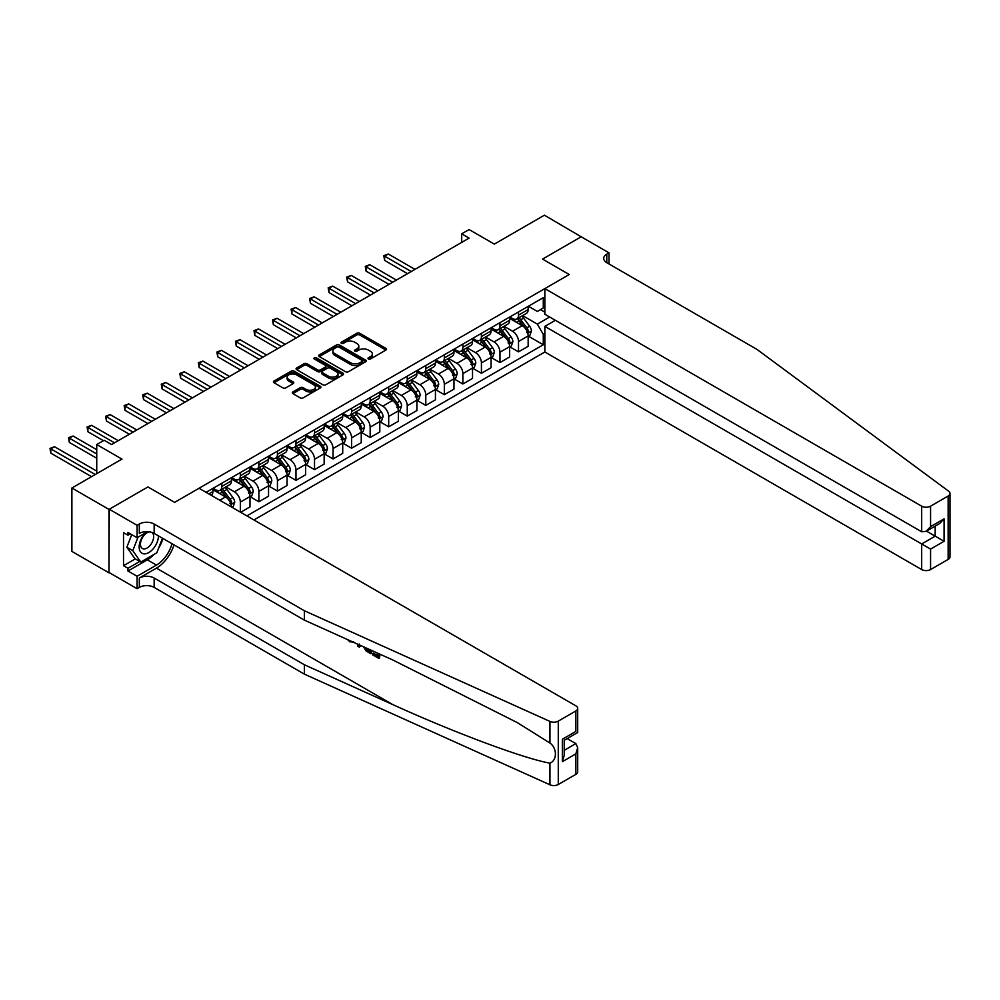 <?xml version="1.0" encoding="UTF-8"?>
<svg xmlns="http://www.w3.org/2000/svg" width="1000" height="1000" viewBox="0 0 1000 1000"><rect width="100%" height="100%" fill="white"/><g stroke="black" fill="none" stroke-linecap="round" stroke-linejoin="round"><path stroke-width="1.5" d="M368.413 359A1.438 0.838 0 0 0 370.462 359L385.925 350.062A2.062 1.188 0 0 0 386.538 349.225A2.062 1.188 0 0 0 385.925 348.387L359.712 333.25A2.062 1.188 0 0 0 356.8 333.25L341.337 342.188A1.438 0.838 0 0 0 343.375 343.363L345.375 342.2A6.587 3.8 0 0 1 354.688 342.2L356.875 343.462A6.587 3.8 0 0 1 358.812 346.163A6.587 3.8 0 0 1 356.875 348.85L354.875 350A1.438 0.838 0 0 0 356.912 351.175L358.913 350.025A6.587 3.8 0 0 1 368.237 350.025L370.425 351.287A6.587 3.8 0 0 1 372.35 353.975A6.587 3.8 0 0 1 370.425 356.662L368.413 357.825A1.438 0.838 0 0 0 368.413 359L368.413 357.825M292.875 391.938A2.062 1.188 0 0 0 292.275 392.775A2.062 1.188 0 0 0 292.875 393.612L300.225 397.863A2.062 1.188 0 0 0 303.137 397.863L320.325 387.938A2.062 1.188 0 0 0 320.925 387.1A2.062 1.188 0 0 0 320.325 386.262L294.113 371.125A2.062 1.188 0 0 0 291.2 371.125L274.012 381.05A2.062 1.188 0 0 0 273.412 381.887A2.062 1.188 0 0 0 274.012 382.725L282.9 387.863A2.062 1.188 0 0 0 285.812 387.863L293.163 383.612A2.062 1.188 0 0 0 293.775 382.775A2.062 1.188 0 0 0 293.163 381.925L288.762 379.387A5.513 3.175 0 0 1 287.15 377.137A5.513 3.175 0 0 1 290.55 374.2A5.513 3.175 0 0 1 296.55 374.888L313.812 384.85A5.513 3.175 0 0 1 315.425 387.1A5.513 3.175 0 0 1 312.025 390.037A5.513 3.175 0 0 1 306.012 389.35L303.137 387.688A2.062 1.188 0 0 0 300.225 387.688L292.875 391.938L292.875 393.612L300.225 389.4L300.225 387.688M581.487 236.962L544.4 215.2L494.338 244.112L469.113 229.55L461.688 233.837L469.113 238.113L111.562 444.538L104.15 440.262L96.737 444.538L96.737 473.663M108.975 509.425L108.975 572.812L109.275 509.25L147.912 486.938L108.975 509.425L71.888 488.013L121.95 459.1L96.737 444.538M581.487 236.612L542.55 259.1L569.25 274.525L174.625 502.362L147.912 486.938L174.625 502.362L199.025 488.263L575.85 705.825A6.3 3.638 0 0 1 577.7 708.4A6.3 3.638 0 0 1 575.85 710.962L558.275 721.112L558.275 784.5A6.3 3.638 180 0 1 549.95 784.8L304.363 674.137L154.15 587.413A10.488 6.062 0 0 0 139.312 587.413L137.088 588.7L109.275 572.638M345.513 371.712A2.062 1.188 0 0 0 348.425 371.712L365.613 361.8A2.062 1.188 0 0 0 366.213 360.95A2.062 1.188 0 0 0 365.613 360.112L339.4 344.975A2.062 1.188 0 0 0 336.488 344.975L319.312 354.9A2.062 1.188 0 0 0 318.7 355.737A2.062 1.188 0 0 0 319.312 356.587L345.513 371.712M314.862 359.312A1.438 0.838 0 0 1 316.325 359.513L316.325 357.8L342.975 373.188A2.062 1.188 0 0 1 343.575 374.025A2.062 1.188 0 0 1 342.975 374.862L325.788 384.787A2.062 1.188 0 0 1 322.875 384.787L296.663 369.65L296.663 367.975A2.062 1.188 0 0 0 296.062 368.812A2.062 1.188 0 0 0 296.663 369.65M296.663 367.975L304.012 363.725A2.062 1.188 0 0 1 306.925 363.725L317.562 369.862A2.062 1.188 0 0 0 320.475 369.862L325.35 367.05A2.062 1.188 0 0 0 325.95 366.213A2.062 1.188 0 0 0 325.35 365.363L314.288 358.975A1.438 0.838 0 0 1 316.325 357.8M108.975 572.812L71.888 551.4L71.888 488.013M253.925 519.963L544.85 352L921.675 569.55L921.675 543.95L935.175 536.15L935.175 526.112M528.375 306.25L537.35 311.438L543.288 308.012L543.288 297.65L206.075 492.337M543.288 308.012L544.85 307.113M544.85 333.488L543.288 334.387L537.35 324.113L522.6 315.6M528.375 336.15L543.288 344.762L543.288 334.387M543.288 344.762L246.875 515.887M461.688 233.837L461.688 242.4M540.475 309.637L544.85 312.162M537.35 324.113L549.675 317M231.438 506.987A8.387 4.85 -120 0 0 225.512 496.962L212.9 489.688M240.338 512.125L240.338 502.1A8.387 4.85 -120 0 0 234.412 491.825L225.888 486.9M240.637 512.3L249.988 506.9L249.988 496.538A8.387 4.85 -120 0 0 244.05 486.25L231.438 478.975M250.212 496.75L258.888 501.763L258.888 491.4A8.387 4.85 -120 0 0 252.95 481.112L244.438 476.2M258.888 501.763L268.538 496.188L268.538 485.825A8.387 4.85 -120 0 0 262.6 475.55L249.988 468.275M268.75 486.037L277.438 491.05L277.438 480.688A8.387 4.85 -120 0 0 271.5 470.412L262.975 465.487M277.438 491.05L287.075 485.487L287.075 475.125A8.387 4.85 -120 0 0 281.137 464.837L268.538 457.562M287.3 475.337L295.975 480.35L295.975 469.988A8.387 4.85 -120 0 0 290.038 459.7L281.525 454.787M295.975 480.35L305.625 474.775L305.625 464.412A8.387 4.85 -120 0 0 299.688 454.137L287.075 446.85M305.837 464.625L314.525 469.637L314.525 459.275A8.387 4.85 -120 0 0 308.587 449L300.062 444.075M314.525 469.637L324.162 464.075L324.162 453.713A8.387 4.85 -120 0 0 318.238 443.425L305.625 436.15M324.387 453.925L333.062 458.938L333.062 448.562A8.387 4.85 -120 0 0 327.137 438.288L318.612 433.375M333.062 458.938L342.713 453.363L342.713 443A8.387 4.85 -120 0 0 336.775 432.725L324.162 425.438M342.938 443.212L351.613 448.225L351.613 437.863A8.387 4.85 -120 0 0 345.675 427.587L337.163 422.663M351.613 448.225L361.25 442.663L361.25 432.3A8.387 4.85 -120 0 0 355.325 422.013L342.713 414.738M361.475 432.512L370.163 437.525L370.163 427.15A8.387 4.85 -120 0 0 364.225 416.875L355.7 411.962M370.163 437.525L379.8 431.95L379.8 421.587A8.387 4.85 -120 0 0 373.862 411.312L361.25 404.025M380.025 421.8L388.7 426.812L388.7 416.45A8.387 4.85 -120 0 0 382.762 406.175L374.25 401.25M388.7 426.812L398.35 421.25L398.35 410.875A8.387 4.85 -120 0 0 392.413 400.6L379.8 393.325M398.562 411.1L407.25 416.1L407.25 405.737A8.387 4.85 -120 0 0 401.312 395.462L392.788 390.55M407.25 416.1L416.887 410.538L416.887 400.175A8.387 4.85 -120 0 0 410.95 389.9L398.35 382.612M417.113 400.387L425.788 405.4L425.788 395.037A8.387 4.85 -120 0 0 419.862 384.762L411.337 379.837M425.788 405.4L435.438 399.837L435.438 389.462A8.387 4.85 -120 0 0 429.5 379.188L416.887 371.912M435.662 389.688L444.338 394.688L444.338 384.325A8.387 4.85 -120 0 0 438.4 374.05L429.875 369.125M444.338 394.688L453.975 389.125L453.975 378.762A8.387 4.85 -120 0 0 448.05 368.488L435.438 361.2M454.2 378.975L462.875 383.988L462.875 373.625A8.387 4.85 -120 0 0 456.95 363.338L448.425 358.425M462.875 383.988L472.525 378.413L472.525 368.05A8.387 4.85 -120 0 0 466.587 357.775L453.975 350.5M472.75 368.263L481.425 373.275L481.425 362.912A8.387 4.85 -120 0 0 475.487 352.638L466.975 347.713M481.425 373.275L491.062 367.713L491.062 357.35A8.387 4.85 -120 0 0 485.138 347.075L472.525 339.787M491.287 357.562L499.975 362.575L499.975 352.212A8.387 4.85 -120 0 0 494.038 341.925L485.513 337.013M499.975 362.575L509.613 357L509.613 346.637A8.387 4.85 -120 0 0 503.675 336.362L491.062 329.087M509.837 346.85L518.513 351.863L518.513 341.5A8.387 4.85 -120 0 0 512.575 331.225L504.062 326.3M518.513 351.863L528.162 346.3L528.162 335.938A8.387 4.85 -120 0 0 522.225 325.65L509.613 318.375M509.837 316.962L512.575 318.55A8.387 4.85 -120 0 0 516.775 318.962A8.387 4.85 -120 0 0 518.513 315.125L518.513 311.95M491.287 327.663L494.038 329.25A8.387 4.85 -120 0 0 498.237 329.663A8.387 4.85 -120 0 0 499.975 325.825L499.975 322.663M472.75 338.375L475.487 339.963A8.387 4.85 -120 0 0 479.688 340.375A8.387 4.85 -120 0 0 481.425 336.538L481.425 333.363M454.2 349.087L456.95 350.662A8.387 4.85 -120 0 0 461.138 351.087A8.387 4.85 -120 0 0 462.875 347.238L462.875 344.075M435.662 359.787L438.4 361.375A8.387 4.85 -120 0 0 442.6 361.788A8.387 4.85 -120 0 0 444.338 357.95L444.338 354.775M417.113 370.5L419.862 372.075A8.387 4.85 -120 0 0 424.05 372.5A8.387 4.85 -120 0 0 425.788 368.65L425.788 365.487M398.562 381.2L401.312 382.788A8.387 4.85 -120 0 0 405.513 383.2A8.387 4.85 -120 0 0 407.25 379.363L407.25 376.188M380.025 391.912L382.762 393.488A8.387 4.85 -120 0 0 386.962 393.913A8.387 4.85 -120 0 0 388.7 390.062L388.7 386.9M361.475 402.612L364.225 404.2A8.387 4.85 -120 0 0 368.413 404.613A8.387 4.85 -120 0 0 370.163 400.775L370.163 397.6M342.938 413.325L345.675 414.913A8.387 4.85 -120 0 0 349.875 415.325A8.387 4.85 -120 0 0 351.613 411.475L351.613 408.312M324.387 424.025L327.137 425.613A8.387 4.85 -120 0 0 331.325 426.025A8.387 4.85 -120 0 0 333.062 422.188L333.062 419.012M305.837 434.738L308.587 436.325A8.387 4.85 -120 0 0 312.787 436.737A8.387 4.85 -120 0 0 314.525 432.887L314.525 429.725M287.3 445.438L290.038 447.025A8.387 4.85 -120 0 0 294.237 447.438A8.387 4.85 -120 0 0 295.975 443.6L295.975 440.425M268.75 456.15L271.5 457.738A8.387 4.85 -120 0 0 275.7 458.15A8.387 4.85 -120 0 0 277.438 454.312L277.438 451.138M250.212 466.85L252.95 468.438A8.387 4.85 -120 0 0 257.15 468.85A8.387 4.85 -120 0 0 258.888 465.012L258.888 461.85M231.663 477.562L234.412 479.15A8.387 4.85 -120 0 0 238.6 479.562A8.387 4.85 -120 0 0 240.338 475.725L240.338 472.55M213.125 488.263L215.863 489.85A8.387 4.85 -120 0 0 220.062 490.275A8.387 4.85 -120 0 0 221.8 486.425L221.8 483.263M516.775 318.962L526.425 313.4A8.387 4.85 -120 0 0 528.162 309.55L528.162 306.388M498.237 329.663L507.875 324.1A8.387 4.85 -120 0 0 509.613 320.262L509.613 317.087M479.688 340.375L489.325 334.812A8.387 4.85 -120 0 0 491.062 330.962L491.062 327.8M461.138 351.087L470.788 345.513A8.387 4.85 -120 0 0 472.525 341.675L472.525 338.5M442.6 361.788L452.238 356.225A8.387 4.85 -120 0 0 453.975 352.375L453.975 349.212M424.05 372.5L433.7 366.925A8.387 4.85 -120 0 0 435.438 363.088L435.438 359.913M405.513 383.2L415.15 377.638A8.387 4.85 -120 0 0 416.887 373.787L416.887 370.625M386.962 393.913L396.613 388.338A8.387 4.85 -120 0 0 398.35 384.5L398.35 381.325M368.413 404.613L378.062 399.05A8.387 4.85 -120 0 0 379.8 395.2L379.8 392.038M349.875 415.325L359.513 409.75A8.387 4.85 -120 0 0 361.25 405.913L361.25 402.738M331.325 426.025L340.975 420.462A8.387 4.85 -120 0 0 342.713 416.625L342.713 413.45M312.787 436.737L322.425 431.163A8.387 4.85 -120 0 0 324.162 427.325L324.162 424.162M294.237 447.438L303.888 441.875A8.387 4.85 -120 0 0 305.625 438.038L305.625 434.862M275.7 458.15L285.338 452.587A8.387 4.85 -120 0 0 287.075 448.738L287.075 445.575M257.15 468.85L266.788 463.288A8.387 4.85 -120 0 0 268.538 459.45L268.538 456.275M238.6 479.562L248.25 474A8.387 4.85 -120 0 0 249.988 470.15L249.988 466.987M220.062 490.275L229.7 484.7A8.387 4.85 -120 0 0 231.438 480.863L231.438 477.688M211.275 495.337A8.387 4.85 -120 0 0 212.9 491.562L212.9 488.4M369 359.2L370.425 358.375A6.587 3.8 0 0 0 372.35 355.688L372.35 353.975M358.812 346.163L358.812 347.875A6.587 3.8 0 0 1 356.875 350.562L355.45 351.388M385.9 350.087L359.712 334.963A2.062 1.188 0 0 0 356.8 334.963L341.912 343.562M365.588 361.812L339.4 346.688A2.062 1.188 0 0 0 336.488 346.688L319.337 356.6M361.975 361.538A1.438 0.838 0 0 0 361.975 360.363L338.963 347.088A1.438 0.838 0 0 0 336.925 347.088L334.812 348.3A6.587 3.8 0 0 0 332.887 350.988A6.587 3.8 0 0 0 334.812 353.688L350.538 362.762A6.587 3.8 0 0 0 359.862 362.762L361.975 361.538L361.975 363.25A1.438 0.838 0 0 0 362.4 362.663L362.4 360.95M332.887 350.988L332.887 352.7A6.587 3.8 0 0 0 334.812 355.4L334.812 353.688M361.975 363.25L359.862 364.475A6.587 3.8 0 0 1 350.538 364.475L334.812 355.4M296.688 369.675L304.012 365.438L304.012 363.725M325.95 366.213L325.95 367.925A2.062 1.188 0 0 1 325.35 368.762L320.475 371.575A2.062 1.188 0 0 1 317.562 371.575L306.925 365.438A2.062 1.188 0 0 0 304.012 365.438M316.325 359.513L342.938 374.888M328.587 376.238A5.513 3.175 0 0 0 334.588 376.925A5.513 3.175 0 0 0 338 373.988A5.513 3.175 0 0 0 336.375 371.737L330.3 368.225A2.062 1.188 0 0 0 327.388 368.225L322.512 371.037A2.062 1.188 0 0 0 321.912 371.887A2.062 1.188 0 0 0 322.512 372.725L328.587 376.238L328.587 377.95A5.513 3.175 0 0 0 334.588 378.638A5.513 3.175 0 0 0 338 375.7L338 373.988M321.912 371.887L321.912 373.6A2.062 1.188 0 0 0 322.512 374.438L322.512 372.725M328.587 377.95L322.512 374.438M315.425 387.1L315.425 388.812A5.513 3.175 0 0 1 312.025 391.75A5.513 3.175 0 0 1 306.012 391.062L303.137 389.4A2.062 1.188 0 0 0 300.225 389.4M287.15 377.137L287.15 378.85A5.513 3.175 0 0 0 288.762 381.1L288.762 379.387M293.137 383.625L288.762 381.1M320.325 386.262L320.325 387.938L294.113 372.837A2.062 1.188 0 0 0 291.2 372.837L274.05 382.75M528.162 336.275L529.938 335.25L531.425 330.962A5.562 3.212 -120 0 0 529.65 326.238L523.587 318.137A16.05 9.262 -120 0 0 521.838 316.038M515.8 321.95A16.05 9.262 -120 0 0 512.525 318.512M526.638 332.225C527.475 333.35 528.062 333 528.425 331.2A5.562 3.212 -120 0 0 526.825 327.863L520.763 319.762A16.05 9.262 -120 0 0 519.012 317.675M517.525 318.538A13.325 7.688 60 0 1 519.712 321.012L524.837 327.863M414.963 269.375L388.325 254.013L384.625 256.15L384.625 260.425L407.537 273.663M517.238 318.7A16.05 9.262 60 0 1 518.987 320.8L523.013 326.175M384.625 260.425L383.8 255.675L411.25 271.525M383.8 255.675L388.325 254.013M950 493.45L950 556.838A6.3 3.638 180 0 1 948.15 559.412L948.15 496.025A6.3 3.638 0 0 0 950 493.45A6.3 3.638 0 0 0 948.662 491.213L757 349.425L606.788 262.7A10.488 6.062 180 0 1 603.713 258.412A10.488 6.062 180 0 1 606.788 254.137L609.012 252.85L581.2 236.788L542.55 259.1L569.25 274.525L544.85 288.612L544.85 314.225L921.675 531.775L921.675 506.175A6.3 3.638 0 0 0 930.575 506.175L948.15 496.025M555.388 320.3L544.85 326.388L930.575 549.087L930.575 569.55L948.15 559.412M544.85 326.388L544.85 352M609.012 252.85L609.012 263.988M544.85 288.612L921.675 506.175M930.575 569.55A6.3 3.638 180 0 1 921.675 569.55M926.488 531.138L944.075 541.287L930.575 549.087M930.575 506.175L930.575 526.638L926.125 531.337L921.675 531.775M930.575 526.638L944.075 518.85L939.625 523.55L926.125 531.337M377.55 655.487L373.413 653.088L372.525 653.6L377.55 656.5L377.55 653.337L375.775 652.312M378.8 653.675L378.8 658.413L379.475 658.025A27.325 15.775 120 0 0 379.938 654.188M370.588 649.975L370.588 653.662L371.25 653.275A27.325 15.775 120 0 0 371.65 650.45M304.363 674.137L304.363 664.762L154.15 578.038A10.488 6.062 0 0 0 139.312 578.038L156.45 568.138A27.325 15.775 120 0 0 174.037 544.9M304.363 664.762L392.863 704.638C455.087 732.938 523.787 758.538 549.95 763.162C557.225 760.35 557.238 748.213 549.95 743.037L517.312 722.625L392.863 660.013L304.363 620.138L154.15 533.413A10.488 6.062 0 0 0 139.312 533.413L139.312 524.025L137.088 525.312L109.275 509.25M360.188 645.288L359.375 647.188L360.763 645.55M304.363 620.138L304.363 610.75L154.15 524.025A10.488 6.062 0 0 0 139.312 524.025M575.85 774.35L575.85 753.875L577.7 747.675L577.7 771.787A6.3 3.638 180 0 1 575.85 774.35L558.275 784.5M549.95 743.037L549.95 721.413L304.363 610.75M153.863 554.513A23.6 13.625 -60 0 1 147.325 559.837L127.963 571.013L127.963 568.275L139.762 561.462M130.338 533.837L127.963 535.212L123.513 532.638L123.513 565.7L127.963 568.275M127.963 535.212L127.963 532.463L137.088 537.737L137.088 525.312M137.088 588.7L137.088 576.275L156.45 565.1A23.6 13.625 120 0 0 172.025 543.737M127.963 571.013L137.088 576.275M567.163 738.587L575.85 743.6L577.7 747.675M147.613 531.65L137.088 537.737M549.95 721.413A6.3 3.638 0 0 0 558.275 721.112M162.913 538.462A23.6 13.625 -60 0 1 158.55 548.337M123.513 565.7L135.312 558.888M575.85 753.875L562.35 761.675L564.2 755.475L564.2 740.3L577.7 732.5L577.7 708.4M562.35 761.675L562.35 739.237C564.75 740.625 564.75 740.625 562.35 739.237L575.85 731.438C578.25 732.825 578.25 732.825 575.85 731.438L575.85 710.962M349.888 640.662L350.7 641.012M352.938 642.025L349.825 641.812L347.512 639.575M359.375 647.188L357.95 646.375L357.262 643.975M358.363 644.463L358.663 645.6L359.275 644.05M370.588 653.662L365.975 650.85L363.575 646.812M364.812 647.375L366.062 649.65L369.338 651.75L369.338 649.412M366.062 649.65L366.975 649.125L368.413 650.2L367.525 650.713M369.338 650.738L368.413 650.2M378.8 658.413L372.525 654.788L372.525 653.6M509.613 346.987L511.388 345.95L512.875 341.675A5.562 3.212 -120 0 0 511.1 336.938L505.037 328.85A16.05 9.262 -120 0 0 503.288 326.75M497.262 332.663A16.05 9.262 -120 0 0 493.975 329.212M508.1 342.938C508.925 344.05 509.525 343.713 509.875 341.912A5.562 3.212 -120 0 0 508.288 338.562L502.225 330.475A16.05 9.262 -120 0 0 500.475 328.375M498.975 329.237A13.325 7.688 60 0 1 501.163 331.725L506.287 338.575M396.413 280.087L369.787 264.713L366.075 266.85L366.075 271.137L389 284.375M498.688 329.4A16.05 9.262 60 0 1 500.438 331.5L504.475 336.875M366.075 271.137L365.262 266.388L392.713 282.225M365.262 266.388L369.787 264.713M491.062 357.688L492.85 356.662L494.338 352.375A5.562 3.212 -120 0 0 492.562 347.65L486.5 339.55A16.05 9.262 -120 0 0 484.75 337.45M478.713 343.363A16.05 9.262 -120 0 0 475.425 339.925M489.55 353.65C490.387 354.762 490.975 354.425 491.325 352.612A5.562 3.212 -120 0 0 489.738 349.275L483.675 341.175A16.05 9.262 -120 0 0 481.925 339.087M480.438 339.95A13.325 7.688 60 0 1 482.612 342.438L487.75 349.275M377.875 290.8L351.238 275.425L347.537 277.562L347.537 281.85L370.45 295.075M480.15 340.112A16.05 9.262 60 0 1 481.9 342.212L485.925 347.587M347.537 281.85L346.712 277.087L374.162 292.938M346.712 277.087L351.238 275.425M472.525 368.4L474.3 367.375L475.788 363.088A5.562 3.212 -120 0 0 474.012 358.35L467.95 350.262A16.05 9.262 -120 0 0 466.2 348.162M460.175 354.075A16.05 9.262 -120 0 0 456.887 350.625M471 364.35C471.838 365.475 472.438 365.125 472.788 363.325A5.562 3.212 -120 0 0 471.2 359.975L465.138 351.887A16.05 9.262 -120 0 0 463.375 349.787M461.887 350.65A13.325 7.688 60 0 1 464.075 353.137L469.2 359.988M359.325 301.5L332.7 286.125L328.988 288.263L328.988 292.55L351.912 305.788M461.6 350.812A16.05 9.262 60 0 1 463.35 352.912L467.388 358.3M328.988 292.55L328.175 287.8L355.613 303.637M328.175 287.8L332.7 286.125M453.975 379.1L455.763 378.075L457.238 373.787A5.562 3.212 -120 0 0 455.462 369.062L449.4 360.962A16.05 9.262 -120 0 0 447.65 358.875M441.625 364.775A16.05 9.262 -120 0 0 438.338 361.337M452.463 375.062C453.3 376.175 453.888 375.838 454.237 374.025A5.562 3.212 -120 0 0 452.65 370.688L446.587 362.587A16.05 9.262 -120 0 0 444.837 360.5M443.338 361.362A13.325 7.688 60 0 1 445.525 363.85L450.662 370.688M340.775 312.213L314.15 296.837L310.438 298.975L310.438 303.263L333.363 316.488M443.05 361.525A16.05 9.262 60 0 1 444.812 363.625L448.837 369M310.438 303.263L309.625 298.5L337.075 314.35M309.625 298.5L314.15 296.837M145.475 532.888A13.637 7.875 120 0 0 139.2 546.013A13.637 7.875 120 0 0 143.988 553.85A13.637 7.875 120 0 0 158.45 535.887M149.738 531.888A9.338 5.387 120 0 0 141.613 539.225A9.338 5.387 120 0 0 142.387 548.488A9.338 5.387 120 0 0 143.75 548.913A9.338 5.387 120 0 0 152.225 542.163A9.338 5.387 120 0 0 151.875 532.413M162.475 538.212L156.812 552.812L140.8 562.062L134.863 558.638L126.85 547.238L131.738 534.65M140.8 562.062L132.787 550.662L138.012 537.2M126.85 547.238L132.787 550.662M435.438 389.812L437.212 388.787L438.7 384.5A5.562 3.212 -120 0 0 436.925 379.762L430.863 371.675A16.05 9.262 -120 0 0 429.113 369.575M423.075 375.487A16.05 9.262 -120 0 0 419.8 372.05M433.913 385.763C434.75 386.887 435.35 386.538 435.7 384.738A5.562 3.212 -120 0 0 434.1 381.388L428.038 373.3A16.05 9.262 -120 0 0 426.287 371.2M424.8 372.062A13.325 7.688 60 0 1 426.987 374.55L432.113 381.4M322.238 322.912L295.613 307.538L291.9 309.675L291.9 313.962L314.812 327.2M424.513 372.225A16.05 9.262 60 0 1 426.262 374.325L430.288 379.712M291.9 313.962L291.087 309.212L318.525 325.05M291.087 309.212L295.613 307.538M416.887 400.513L418.675 399.487L420.15 395.2A5.562 3.212 -120 0 0 418.375 390.475L412.312 382.375A16.05 9.262 -120 0 0 410.562 380.288M404.538 386.188A16.05 9.262 -120 0 0 401.25 382.75M415.375 396.475C416.2 397.587 416.8 397.25 417.15 395.438A5.562 3.212 -120 0 0 415.562 392.1L409.5 384.012A16.05 9.262 -120 0 0 407.75 381.912M406.25 382.775A13.325 7.688 60 0 1 408.438 385.262L413.575 392.1M303.688 333.625L277.062 318.25L273.35 320.387L273.35 324.675L296.275 337.9M405.962 382.938A16.05 9.262 60 0 1 407.713 385.037L411.75 390.412M273.35 324.675L272.538 319.913L299.988 335.763M272.538 319.913L277.062 318.25M398.35 411.225L400.125 410.2L401.613 405.913A5.562 3.212 -120 0 0 399.837 401.175L393.775 393.088A16.05 9.262 -120 0 0 392.025 390.988M385.988 396.9A16.05 9.262 -120 0 0 382.7 393.462M396.825 407.175C397.663 408.3 398.25 407.95 398.6 406.15A5.562 3.212 -120 0 0 397.013 402.8L390.95 394.712A16.05 9.262 -120 0 0 389.2 392.612M387.713 393.475A13.325 7.688 60 0 1 389.9 395.962L395.025 402.812M285.15 344.325L258.512 328.95L254.812 331.1L254.812 335.375L277.725 348.612M387.425 393.65A16.05 9.262 60 0 1 389.175 395.737L393.2 401.125M254.812 335.375L253.988 330.625L281.438 346.475M253.988 330.625L258.512 328.95M379.8 421.925L381.575 420.9L383.062 416.625A5.562 3.212 -120 0 0 381.287 411.887L375.225 403.787A16.05 9.262 -120 0 0 373.475 401.7M367.45 407.6A16.05 9.262 -120 0 0 364.162 404.162M378.275 417.887C379.113 419 379.712 418.663 380.062 416.863A5.562 3.212 -120 0 0 378.475 413.512L372.413 405.425A16.05 9.262 -120 0 0 370.662 403.325M369.162 404.188A13.325 7.688 60 0 1 371.35 406.675L376.475 413.525M266.6 355.037L239.975 339.663L236.262 341.8L236.262 346.087L259.188 359.312M368.875 404.35A16.05 9.262 60 0 1 370.625 406.45L374.663 411.825M236.262 346.087L235.45 341.325L262.887 357.175M235.45 341.325L239.975 339.663M361.25 432.638L363.038 431.613L364.513 427.325A5.562 3.212 -120 0 0 362.75 422.587L356.688 414.5A16.05 9.262 -120 0 0 354.925 412.4M348.9 418.312A16.05 9.262 -120 0 0 345.613 414.875M359.738 428.587C360.575 429.712 361.163 429.363 361.512 427.562A5.562 3.212 -120 0 0 359.925 424.225L353.862 416.125A16.05 9.262 -120 0 0 352.113 414.025M350.613 414.888A13.325 7.688 60 0 1 352.8 417.375L357.938 424.225M248.062 365.737L221.425 350.363L217.712 352.512L217.712 356.788L240.637 370.025M350.337 415.062A16.05 9.262 60 0 1 352.088 417.15L356.112 422.537M217.712 356.788L216.9 352.038L244.35 367.887M216.9 352.038L221.425 350.363M342.713 443.35L344.487 442.312L345.975 438.038A5.562 3.212 -120 0 0 344.2 433.3L338.137 425.213A16.05 9.262 -120 0 0 336.388 423.113M330.363 429.012A16.05 9.262 -120 0 0 327.075 425.575M341.188 439.3C342.025 440.412 342.625 440.075 342.975 438.275A5.562 3.212 -120 0 0 341.375 434.925L335.312 426.838A16.05 9.262 -120 0 0 333.562 424.738M332.075 425.6A13.325 7.688 60 0 1 334.263 428.088L339.387 434.938M229.513 376.45L202.887 361.075L199.175 363.212L199.175 367.5L222.1 380.725M331.788 425.763A16.05 9.262 60 0 1 333.537 427.863L337.562 433.237M199.175 367.5L198.363 362.738L225.8 378.587M198.363 362.738L202.887 361.075M324.162 454.05L325.95 453.025L327.425 448.738A5.562 3.212 -120 0 0 325.65 444L319.587 435.913A16.05 9.262 -120 0 0 317.838 433.812M311.812 439.725A16.05 9.262 -120 0 0 308.525 436.287M322.65 450C323.488 451.125 324.075 450.775 324.425 448.975A5.562 3.212 -120 0 0 322.837 445.637L316.775 437.537A16.05 9.262 -120 0 0 315.025 435.438M313.525 436.3A13.325 7.688 60 0 1 315.712 438.787L320.85 445.637M210.963 387.15L184.338 371.775L180.625 373.925L180.625 378.2L203.55 391.438M313.238 436.475A16.05 9.262 60 0 1 314.988 438.562L319.025 443.95M180.625 378.2L179.812 373.45L207.262 389.3M179.812 373.45L184.338 371.775M305.625 464.762L307.4 463.725L308.888 459.45A5.562 3.212 -120 0 0 307.113 454.712L301.05 446.625A16.05 9.262 -120 0 0 299.3 444.525M293.263 450.425A16.05 9.262 -120 0 0 289.988 446.987M304.1 460.712C304.938 461.825 305.525 461.488 305.887 459.688A5.562 3.212 -120 0 0 304.288 456.337L298.225 448.25A16.05 9.262 -120 0 0 296.475 446.15M294.988 447.013A13.325 7.688 60 0 1 297.175 449.5L302.3 456.35M192.425 397.863L165.787 382.488L162.087 384.625L162.087 388.913L185 402.15M294.7 447.175A16.05 9.262 60 0 1 296.45 449.275L300.475 454.65M162.087 388.913L161.262 384.162L188.713 400M161.262 384.162L165.787 382.488M287.075 475.462L288.863 474.438L290.338 470.15A5.562 3.212 -120 0 0 288.562 465.412L282.5 457.325A16.05 9.262 -120 0 0 280.75 455.225M274.725 461.138A16.05 9.262 -120 0 0 271.438 457.7M285.562 471.413C286.388 472.537 286.988 472.188 287.337 470.387A5.562 3.212 -120 0 0 285.75 467.05L279.688 458.95A16.05 9.262 -120 0 0 277.938 456.863M276.438 457.725A13.325 7.688 60 0 1 278.625 460.2L283.762 467.05M173.875 408.562L147.25 393.188L143.537 395.337L143.537 399.613L166.462 412.85M276.15 457.887A16.05 9.262 60 0 1 277.9 459.988L281.938 465.363M143.537 399.613L142.725 394.862L170.175 410.712M142.725 394.862L147.25 393.188M268.538 486.175L270.312 485.138L271.8 480.863A5.562 3.212 -120 0 0 270.025 476.125L263.962 468.038A16.05 9.262 -120 0 0 262.213 465.938M256.175 471.838A16.05 9.262 -120 0 0 252.887 468.4M267.013 482.125C267.85 483.237 268.438 482.9 268.788 481.1A5.562 3.212 -120 0 0 267.2 477.75L261.137 469.663A16.05 9.262 -120 0 0 259.387 467.562M257.9 468.425A13.325 7.688 60 0 1 260.087 470.913L265.212 477.762M155.338 419.275L128.7 403.9L125 406.037L125 410.325L147.912 423.562M257.613 468.587A16.05 9.262 60 0 1 259.363 470.688L263.387 476.062M125 410.325L124.175 405.575L151.625 421.413M124.175 405.575L128.7 403.9M249.988 496.875L251.762 495.85L253.25 491.562A5.562 3.212 -120 0 0 251.475 486.838L245.413 478.738A16.05 9.262 -120 0 0 243.663 476.637M237.638 482.55A16.05 9.262 -120 0 0 234.35 479.113M248.463 492.837C249.3 493.95 249.9 493.612 250.25 491.8A5.562 3.212 -120 0 0 248.663 488.462L242.6 480.363A16.05 9.262 -120 0 0 240.837 478.275M239.35 479.137A13.325 7.688 60 0 1 241.537 481.613L246.663 488.462M136.788 429.988L110.162 414.613L106.45 416.75L106.45 421.025L129.375 434.263M239.062 479.3A16.05 9.262 60 0 1 240.812 481.4L244.85 486.775M106.45 421.025L105.638 416.275L133.075 432.125M105.638 416.275L110.162 414.613M231.962 507.287L233.225 506.55L234.7 502.275A5.562 3.212 -120 0 0 232.925 497.537L226.875 489.45A16.05 9.262 -120 0 0 225.113 487.35M219.088 493.263A16.05 9.262 -120 0 0 215.8 489.812M229.925 503.537C230.763 504.65 231.35 504.312 231.7 502.512A5.562 3.212 -120 0 0 230.113 499.162L224.05 491.075A16.05 9.262 -120 0 0 222.3 488.975M220.8 489.837A13.325 7.688 60 0 1 222.987 492.325L228.125 499.175M118.25 440.688L91.613 425.312L87.9 427.45L87.9 431.737L103.413 440.688M220.512 490A16.05 9.262 60 0 1 222.275 492.1L226.3 497.488M87.9 431.737L87.088 426.987L114.537 442.825M87.088 426.987L91.613 425.312M96.737 449.688L73.075 436.025L69.362 438.162L69.362 442.45L96.737 458.25M69.362 442.45L68.55 437.688L96.737 453.963M68.55 437.688L73.075 436.025M96.737 471.1L54.525 446.725L50.812 448.862L50.812 453.15L91.538 476.662M50.812 453.15L50 448.4L95.25 474.525M50 448.4L54.525 446.725M219.8 500.262L225.512 496.962M234.412 491.825L244.05 486.25M252.95 481.112L262.6 475.55M271.5 470.412L281.137 464.837M290.038 459.7L299.688 454.137M308.587 449L318.238 443.425M327.137 438.288L336.775 432.725M345.675 427.587L355.325 422.013M364.225 416.875L373.862 411.312M382.762 406.175L392.413 400.6M401.312 395.462L410.95 389.9M419.862 384.762L429.5 379.188M438.4 374.05L448.05 368.488M456.95 363.338L466.587 357.775M475.487 352.638L485.138 347.075M494.038 341.925L503.675 336.362M512.575 331.225L522.225 325.65M518.513 315.125L528.162 309.55M518.513 341.5L528.162 335.938M499.975 352.212L509.613 346.637M499.975 325.825L509.613 320.262M481.425 362.912L491.062 357.35M481.425 336.538L491.062 330.962M462.875 373.625L472.525 368.05M462.875 347.238L472.525 341.675M444.338 384.325L453.975 378.762M444.338 357.95L453.975 352.375M425.788 395.037L435.438 389.462M425.788 368.65L435.438 363.088M407.25 405.737L416.887 400.175M407.25 379.363L416.887 373.787M388.7 416.45L398.35 410.875M388.7 390.062L398.35 384.5M370.163 427.15L379.8 421.587M370.163 400.775L379.8 395.2M351.613 437.863L361.25 432.3M351.613 411.475L361.25 405.913M333.062 448.562L342.713 443M333.062 422.188L342.713 416.625M314.525 459.275L324.162 453.713M314.525 432.887L324.162 427.325M295.975 469.988L305.625 464.412M295.975 443.6L305.625 438.038M277.438 480.688L287.075 475.125M277.438 454.312L287.075 448.738M258.888 491.4L268.538 485.825M258.888 465.012L268.538 459.45M240.338 502.1L249.988 496.538M240.338 475.725L249.988 470.15M221.8 486.425L231.438 480.863M208.812 493.925L212.9 491.562M370.425 358.375L370.425 356.662M354.875 351.175L354.875 350M356.875 350.562L356.875 348.85M341.337 343.363L341.337 342.188M356.8 334.963L356.8 333.25M359.712 334.963L359.712 333.25M385.925 350.062L385.925 348.387M319.312 356.587L319.312 354.9M336.488 346.688L336.488 344.975M339.4 346.688L339.4 344.975M365.613 361.8L365.613 360.112M350.538 364.475L350.538 362.762M359.862 364.475L359.862 362.762M306.925 365.438L306.925 363.725M317.562 371.575L317.562 369.862M320.475 371.575L320.475 369.862M325.35 368.762L325.35 367.05M342.975 374.862L342.975 373.188M303.137 389.4L303.137 387.688M306.012 391.062L306.012 389.35M293.163 383.612L293.163 381.925M274.012 382.725L274.012 381.05M291.2 372.837L291.2 371.125M294.113 372.837L294.113 371.125M527.737 333.175L531.388 331.075M520.763 319.762L523.587 318.137M516.4 322.287L518.987 320.8M526.825 327.863L529.65 326.238M526.388 330.025L528.425 331.2M944.075 518.85L944.075 541.287M606.788 262.7L606.788 254.137M392.863 704.638L156.45 568.138M154.15 533.413L154.15 524.025M154.15 578.038L154.15 587.413M549.95 784.8L549.95 763.162M139.312 578.038L139.312 587.413M147.325 559.837L156.45 565.1M564.2 750.337L575.85 743.6M509.2 343.888L512.837 341.775M502.225 330.475L505.037 328.85M497.85 333L500.438 331.5M508.288 338.562L511.1 336.938M507.837 340.737L509.875 341.912M490.65 354.588L494.3 352.488M483.675 341.175L486.5 339.55M479.3 343.7L481.9 342.212M489.738 349.275L492.562 347.65M489.3 351.438L491.325 352.612M472.113 365.3L475.75 363.188M465.138 351.887L467.95 350.262M460.763 354.412L463.35 352.912M471.2 359.975L474.012 358.35M470.75 362.15L472.788 363.325M453.562 376L457.2 373.9M446.587 362.587L449.4 360.962M442.212 365.112L444.812 363.625M452.65 370.688L455.462 369.062M452.212 372.863L454.237 374.025M435.025 386.712L438.663 384.613M428.038 373.3L430.863 371.675M423.675 375.825L426.262 374.325M434.1 381.388L436.925 379.762M433.663 383.562L435.7 384.738M416.475 397.413L420.112 395.312M409.5 384.012L412.312 382.375M405.125 386.525L407.713 385.037M415.562 392.1L418.375 390.475M415.125 394.275L417.15 395.438M397.925 408.125L401.575 406.025M390.95 394.712L393.775 393.088M386.587 397.238L389.175 395.737M397.013 402.8L399.837 401.175M396.575 404.975L398.6 406.15M379.387 418.825L383.025 416.725M372.413 405.425L375.225 403.787M368.038 407.95L370.625 406.45M378.475 413.512L381.287 411.887M378.025 415.688L380.062 416.863M360.838 429.538L364.487 427.438M353.862 416.125L356.688 414.5M349.487 418.65L352.088 417.15M359.925 424.225L362.75 422.587M359.487 426.388L361.512 427.562M342.3 440.238L345.938 438.137M335.312 426.838L338.137 425.213M330.95 429.363L333.537 427.863M341.375 434.925L344.2 433.3M340.938 437.1L342.975 438.275M323.75 450.95L327.388 448.85M316.775 437.537L319.587 435.913M312.4 440.062L314.988 438.562M322.837 445.637L325.65 444M322.4 447.8L324.425 448.975M305.2 461.662L308.85 459.55M298.225 448.25L301.05 446.625M293.863 450.775L296.45 449.275M304.288 456.337L307.113 454.712M303.85 458.512L305.887 459.688M286.663 472.362L290.3 470.262M279.688 458.95L282.5 457.325M275.312 461.475L277.9 459.988M285.75 467.05L288.562 465.412M285.3 469.212L287.337 470.387M268.113 483.075L271.762 480.962M261.137 469.663L263.962 468.038M256.762 472.188L259.363 470.688M267.2 477.75L270.025 476.125M266.762 479.925L268.788 481.1M249.575 493.775L253.212 491.675M242.6 480.363L245.413 478.738M238.225 482.887L240.812 481.4M248.663 488.462L251.475 486.838M248.212 490.625L250.25 491.8M231.025 504.487L234.662 502.375M224.05 491.075L226.875 489.45M219.675 493.6L222.275 492.1M230.113 499.162L232.925 497.537M229.675 501.337L231.7 502.512M353.6 641.675L352.725 642.175"/></g></svg>
